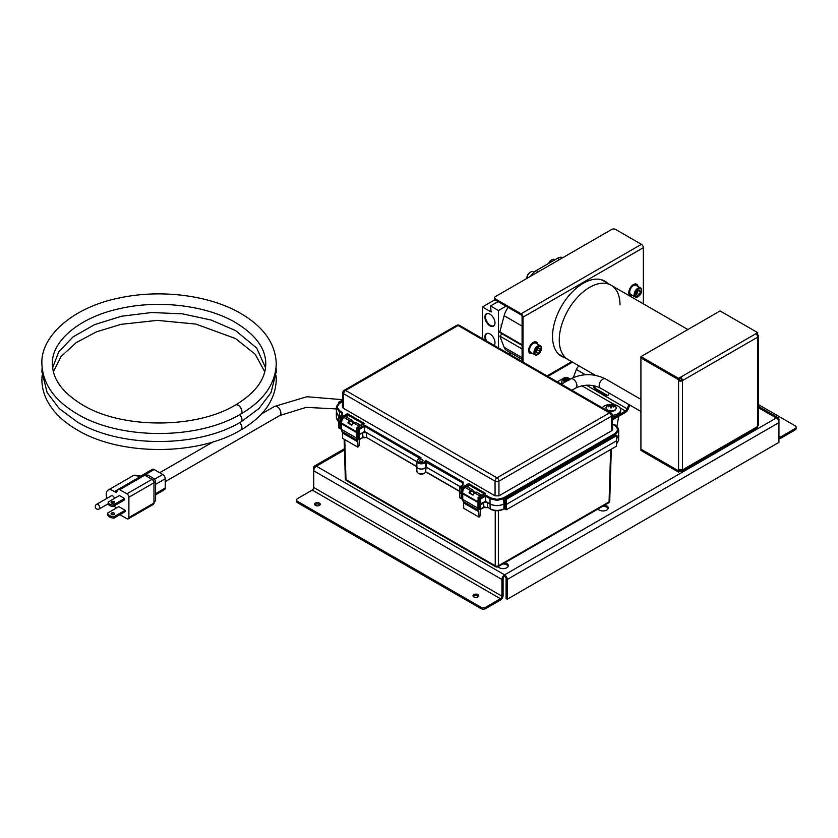 <?xml version="1.0" encoding="UTF-8"?>
<svg xmlns="http://www.w3.org/2000/svg" width="838" height="838" viewBox="0 0 838 838"><rect width="100%" height="100%" fill="white"/><g stroke="black" fill="none" stroke-linecap="round" stroke-linejoin="round"><path stroke-width="1.26" d="M498.128 566.656A5.248 3.027 0 0 0 499.343 567.755A5.248 3.027 0 0 0 505.063 568.415A5.248 3.027 0 0 0 508.299 565.619A5.248 3.027 0 0 0 506.77 563.471A5.248 3.027 0 0 0 504.853 562.769M502.8 563.953A5.248 3.027 180 0 1 506.77 564.843A5.248 3.027 180 0 1 508.163 566.299M598.06 508.959A5.248 3.027 0 0 0 599.275 510.07A5.248 3.027 0 0 0 604.994 510.719A5.248 3.027 0 0 0 608.231 507.922A5.248 3.027 0 0 0 606.691 505.785A5.248 3.027 0 0 0 604.785 505.073M602.731 506.267A5.248 3.027 180 0 1 606.691 507.147A5.248 3.027 180 0 1 608.095 508.603M319.404 503.083A2.839 1.645 0 0 0 316.303 502.727A2.839 1.645 0 0 0 314.554 504.246A2.839 1.645 0 0 0 315.381 505.408A2.839 1.645 0 0 0 318.482 505.764A2.839 1.645 0 0 0 320.231 504.246A2.839 1.645 0 0 0 319.404 503.083M319.98 504.926A2.839 1.645 0 0 0 319.404 504.455A2.839 1.645 0 0 0 314.805 504.926M477.901 594.592A2.839 1.645 0 0 0 474.8 594.236A2.839 1.645 0 0 0 473.051 595.755A2.839 1.645 0 0 0 473.879 596.918A2.839 1.645 0 0 0 476.979 597.274A2.839 1.645 0 0 0 478.739 595.755A2.839 1.645 0 0 0 477.901 594.592M478.477 596.436A2.839 1.645 0 0 0 477.901 595.965A2.839 1.645 0 0 0 473.313 596.436M313.737 467.74L313.737 470.82A3.771 2.179 -60 0 1 316.408 466.2A3.771 2.179 -120 0 0 314.522 466.012A3.771 2.179 -120 0 0 313.737 467.74M501.92 579.467L501.92 596.153L313.737 487.507L313.737 470.82L501.92 579.467A3.771 2.179 120 0 1 504.581 574.847L776.281 417.984A3.771 2.179 60 0 1 778.942 422.603L778.942 419.524A3.771 2.179 120 0 0 778.167 417.795A3.771 2.179 120 0 0 776.281 417.984L758.516 407.729M507.252 599.233L507.252 579.467L778.942 422.603L778.942 442.37L507.252 599.233L506.068 598.552L506.068 578.775A2.095 1.215 -120 0 0 504.581 576.209A2.095 1.215 120 0 0 503.104 578.775L503.104 595.472A3.771 2.179 120 0 1 500.433 600.092L485.789 608.545A3.499 2.022 180 0 1 480.844 608.545L297.605 502.758A3.499 2.022 180 0 1 296.579 501.323L296.579 499.961A3.499 2.022 0 0 0 297.605 501.386L297.605 502.758M778.942 436.21A2.095 1.215 120 0 0 779.382 437.174A2.095 1.215 120 0 0 780.429 437.069L778.942 436.21M778.942 438.766A3.771 2.179 120 0 0 780.429 438.431L795.073 429.978L795.073 428.616L780.429 437.069M795.073 428.616A3.499 2.022 0 0 0 796.1 427.181L796.1 428.553A3.499 2.022 180 0 1 795.073 429.978M758.516 404.649L795.073 425.756A3.499 2.022 0 0 1 796.1 427.181M504.581 576.209L504.581 574.847A3.771 2.179 -120 0 1 507.252 579.467M313.737 487.507A2.095 1.215 -60 0 1 312.249 490.073L500.433 598.72A2.095 1.215 120 0 0 501.92 596.153M500.433 598.72L485.789 607.183L485.789 608.545M296.579 499.961A3.499 2.022 0 0 1 297.605 498.537L312.249 490.073M480.844 608.545L480.844 607.183L297.605 501.386M480.844 607.183A3.499 2.022 0 0 0 485.789 607.183M416.884 466.001A4.525 2.619 0 0 0 416.8 466.504A4.525 2.619 0 0 0 419.618 468.903A4.525 2.619 0 0 0 424.531 468.327A4.525 2.619 0 0 0 425.694 467.185L425.631 472.004A0.702 0.555 25.7 0 1 425.589 472.182L424.342 473.449C420.676 474.874 418.183 474.161 416.874 471.333A4.462 2.577 0 0 0 419.639 473.69A4.462 2.577 0 0 0 424.489 473.135A4.462 2.577 0 0 0 425.631 472.004L426.092 467.08L461.769 487.538L468.62 483.589L485.59 493.383L478.739 497.343L480.08 498.107L485.516 494.965L490.523 497.856L497.007 499.406L503.491 497.856L615.333 433.288L618.025 429.548L615.333 425.798L612.494 424.154M356.988 432.597L356.988 438.169M356.841 432.68L341.611 423.881L341.611 429.454A4.923 2.839 120 0 0 342.03 431.455L357.271 440.254A4.808 2.776 -60 0 1 357.69 441.773L357.847 447.157A1.812 1.048 120 0 0 359.114 445.366L359.219 439.583M478.131 502.538L462.754 493.823L462.754 499.406L477.995 508.195A4.923 2.839 120 0 0 478.414 510.195A4.808 2.776 -60 0 1 478.833 511.725L478.99 517.098A1.812 1.048 120 0 0 479.032 517.077A1.812 1.048 120 0 0 480.258 515.307L480.373 509.368M478.131 508.121L477.995 502.622M616.087 426.008L616.276 425.327L613.762 424.656M336.436 412.055L338.961 416.779M338.782 422.394L340.123 423.735L341.611 423.452L341.118 428.511L340.123 428.511L340.123 423.735L341.118 423.735L341.118 428.511L340.123 428.511L340.972 428.826L338.678 427.516A0.702 0.702 0 0 0 339.023 428.103L338.678 427.516A0.702 0.702 0 0 0 339.023 428.103L340.27 428.826A0.702 0.702 0 0 0 340.972 428.826L341.611 428.228L340.972 428.826A0.702 0.702 0 0 1 340.27 428.826L340.123 423.735L338.782 422.96L338.877 427.789L340.123 428.511L338.877 427.789L338.782 422.394M366.541 432.701L366.594 437.509L362.529 437.509L359.471 439.5L362.529 437.509L362.582 432.701L359.617 434.419L359.617 439.185L358.622 439.185L358.622 434.419L359.617 434.419L359.617 439.185L358.622 439.185L358.622 434.419L357.093 432.963L359.617 434.419L362.582 432.701L366.541 432.701L416.821 461.728M459.737 492.22L461.769 493.97L462.754 493.404L461.769 493.97L461.769 498.736L461.769 493.97L459.737 492.796L459.633 497.343A0.702 0.702 0 0 0 459.978 497.94L459.633 497.343A0.702 0.702 0 0 0 459.978 497.94L461.769 498.736L462.754 498.17L461.769 498.736L459.832 497.625L459.737 492.22M504.78 503.47L503.994 503.931C499.333 506.1 494.682 506.1 490.031 503.931L485.569 501.354L479.577 504.256L479.577 509.022L480.572 509.022L478.131 508.027L478.236 503.47L478.33 508.299L479.577 509.022L479.577 504.256L478.236 502.905L479.577 504.256L483.536 502.538L487.496 502.538L490.031 503.994C494.682 506.173 499.333 506.173 503.994 503.994L506.456 504.371L616.485 440.851L616.506 435.613L615.218 434.786L505.293 498.243L506.162 498.746L616.087 435.278L616.38 435.791L506.456 499.259L505 498.757L504.895 503.816L505.084 498.222L615.008 434.765L505 498.757M616.569 438.955L618.633 434.576M616.276 426.133L616.276 425.327M506.456 504.371L506.456 509.703L616.37 446.235L616.485 440.851L506.456 504.371L505.859 504.371L506.162 498.746L506.456 504.371L504.895 503.47M506.456 509.703L505.859 509.703L505.859 504.371M504.319 508.813L505.859 509.703M487.496 502.538L487.548 507.336L490.031 508.771C494.682 510.95 499.333 510.95 503.994 508.771L504.602 508.415L504.602 503.638M356.936 430.062A4.923 2.839 120 0 0 356.841 431.916L356.852 438.253L341.611 429.454L356.852 438.253A4.923 2.839 120 0 0 357.271 440.254M480.572 504.256L480.572 509.022L483.484 507.336L483.536 502.538M616.548 443.731L618.633 440.285L618.737 435.456M336.331 412.966L336.426 417.795L338.667 421.346M484.542 507.231L480.425 509.336A0.702 0.702 0 0 1 479.724 509.336A0.702 0.702 0 0 0 480.425 509.336L478.477 508.614A0.702 0.702 0 0 1 478.131 508.027L478.027 503.198L478.131 508.027A0.702 0.702 0 0 0 478.477 508.614L480.425 509.336L483.484 507.336L487.695 507.65L483.348 507.65L483.945 507.126L483.536 503.104L480.572 504.822L480.572 509.022L483.484 507.336L483.536 503.104M357.187 438.358L356.978 438.085A0.702 0.702 0 0 0 357.334 438.672L356.978 438.085A0.702 0.702 0 0 0 357.334 438.672L358.769 439.5A0.702 0.702 0 0 0 359.471 439.5L362.383 437.813L359.471 439.5A0.702 0.702 0 0 1 358.769 439.5L357.187 438.358L357.093 433.529L357.187 438.358M459.622 491.215L426.584 472.129M611.3 449.168L609.729 501.009A2.21 1.278 -178.3 0 1 609.079 501.878L610.661 449.535M498.38 510.667L498.38 565.797A2.21 1.32 180 0 1 495.248 565.797L495.248 510.635M344.135 439.248L345.329 478.749A2.21 1.278 -1.7 0 0 345.979 479.619L495.248 565.797A2.21 1.278 -60 0 0 495.708 566.771A2.21 2.21 0 0 0 497.919 566.771A2.21 1.278 -120 0 0 498.38 565.797L609.079 501.878A2.21 1.278 -120 0 1 608.618 502.863A2.21 2.21 0 0 0 609.729 501.009M595.315 375.309L568.154 359.628A42.958 24.805 -60 0 1 559.26 339.966A42.958 24.805 -60 0 1 578.01 296.736A42.958 24.805 -60 0 1 611.111 285.234A42.958 24.805 -60 0 1 620.015 304.896M629.715 405.005L628.259 408.881A4.473 2.587 120 0 1 625.494 412.369L612.725 419.733A3.499 2.022 180 0 1 612.358 419.922M612.316 418.56A3.499 2.022 0 0 0 612.725 418.361L612.725 419.733M628.835 404.503L627.222 408.818A2.797 1.613 -60 0 1 625.494 410.997L612.725 418.361M560.758 379.824L563.66 378.148A3.499 2.022 0 0 1 568.604 378.148L570.154 379.048M559.135 380.756L557.27 381.835M594.98 385.962A2.242 1.76 -86.5 0 0 595.86 388.727L607.54 395.463A2.242 1.76 -86.5 0 0 607.655 395.526M573.37 377.509L576.366 369.506A4.473 2.587 -60 0 1 579.173 365.997M593.995 385.742A2.242 1.76 -86.5 0 0 594.823 388.664L606.492 395.4A2.242 1.76 -86.5 0 0 609.006 393.053M610.211 404.387A9.511 5.489 0 0 0 604.418 405.969A9.511 5.489 0 0 0 602.292 407.834M612.222 415.313A9.511 5.489 0 0 0 617.868 413.731A9.511 5.489 0 0 0 620.665 409.855A9.511 5.489 0 0 0 617.868 405.969A9.511 5.489 0 0 0 612.086 404.387M616.496 426.291A6.044 3.488 0 0 0 617.156 425.034L618.758 416.256M612.264 416.737A9.511 5.489 0 0 0 620.665 411.28L620.665 409.855M565.681 378.682A9.511 5.489 0 0 0 559.899 380.263A9.511 5.489 0 0 0 557.773 382.128M570.28 379.08A9.511 5.489 0 0 0 567.556 378.682M572.637 389.827A9.511 5.489 0 0 0 573.988 389.052M556.809 352.033A42.958 24.805 -60 0 0 560.737 355.343L568.154 359.628A42.958 24.805 -60 0 1 559.26 339.966A42.958 24.805 -60 0 1 578.01 296.736A42.958 24.805 -60 0 1 611.111 285.234L603.695 280.95A42.958 24.805 -60 0 0 599.495 279.326M680.498 378.347A1.404 0.807 -120 0 1 681.493 380.054L682.436 380.651L682.436 469.196A2.734 1.582 180 0 1 678.571 469.196L678.571 470.841L640.923 449.105L640.923 357.952L678.571 379.687L678.571 380.651A2.734 1.582 0 0 0 682.436 380.651L682.436 380.599A2.734 1.582 -120 0 0 680.498 377.247L678.571 378.367L640.923 356.632L640.923 357.732L678.571 379.457L680.498 378.347L680.498 377.247L755.782 333.786A2.734 1.582 60 0 1 757.72 337.138L757.72 337.19A2.734 1.582 0 0 0 758.516 336.069A2.734 1.582 0 0 0 757.72 334.959L757.521 333.88M681.074 469.615L680.498 471.04A2.734 1.582 -120 0 0 681.87 471.176A2.734 1.582 -120 0 0 682.436 469.929L682.436 469.196M682.436 469.929L757.72 426.469L757.72 337.19M678.571 469.196L678.571 380.651L679.513 380.106A1.404 0.807 0 0 0 681.493 380.106M679.513 380.106L679.314 379.027M679.513 469.542L678.571 470.841M757.175 335.273L757.72 334.959M758.516 336.069L758.516 424.615A2.734 1.582 180 0 1 757.72 425.725M756.766 334.676L757.72 332.665L720.072 310.94L640.923 356.632M757.72 426.469A2.734 1.582 60 0 1 757.154 427.715L681.87 471.176M680.498 471.04L678.571 472.161L678.571 471.071L680.498 469.95A1.404 0.807 -120 0 0 681.2 470.024A1.404 0.807 -120 0 0 681.483 469.552M678.571 472.161L640.923 450.425L641.122 449.22M678.571 471.071L640.923 449.336M755.782 333.786L757.72 332.665M756.766 334.54L757.72 333.985M678.571 378.367L678.571 379.457M679.513 379.143L678.571 379.687M607.592 283.202A43.377 25.046 120 0 0 604.879 281.17A43.377 25.046 120 0 0 583.185 283.317A43.377 25.046 120 0 0 554.85 321.541A43.377 25.046 120 0 0 561.502 356.297A43.377 25.046 120 0 0 564.822 357.7M606.649 282.657A43.377 25.046 120 0 0 604.397 280.908M561.031 356.014A43.377 25.046 120 0 0 563.869 357.156M643.343 303.838L643.343 247.681A2.734 1.582 60 0 0 641.405 244.329L615.637 229.455A2.797 1.613 0 0 0 611.677 229.455L495.331 296.631A2.797 1.613 0 0 0 494.514 297.773A2.797 1.613 0 0 0 495.331 298.915L495.331 300.004L521.1 314.879A1.404 0.807 -120 0 1 522.084 316.596L522.084 361.524M643.343 247.681L523.027 317.141L523.027 362.068M523.027 317.141A2.734 1.582 -120 0 0 521.1 313.789L495.331 298.915M495.331 300.004A2.797 1.613 180 0 1 494.514 298.862L494.514 297.773M518.345 359.366L520.209 358.287M114.041 513.034A1.749 1.006 180 0 1 114.544 513.746A1.749 1.006 180 0 1 113.465 514.679A1.749 1.006 180 0 1 111.559 514.459A1.749 1.006 180 0 1 111.056 513.746A1.749 1.006 180 0 1 112.135 512.814A1.749 1.006 180 0 1 114.041 513.034M114.083 514.438A1.749 1.006 0 0 0 114.041 514.406A1.749 1.006 0 0 0 111.517 514.438M113.989 518.114A6.882 3.97 180 0 1 107.62 514.438L107.62 513.066L118.797 506.602L125.166 510.29L113.989 516.742L113.989 518.114L125.166 511.651L125.166 510.29M107.62 513.066A6.882 3.97 0 0 0 113.989 516.742M113.371 504.958A4.777 2.755 180 0 1 109.61 504.162A4.777 2.755 180 0 1 108.217 502.213A4.777 2.755 180 0 1 108.228 501.993L119.405 495.541L124.558 498.505L113.371 504.958L113.371 506.33L124.558 499.877L124.558 498.505M108.228 503.366A4.777 2.755 0 0 0 108.217 503.586A4.777 2.755 0 0 0 109.61 505.534A4.777 2.755 0 0 0 113.371 506.33M111.517 503.01A1.749 1.006 180 0 1 114.041 502.978A1.749 1.006 180 0 1 114.083 503.01M111.559 503.041A1.749 1.006 0 0 0 113.465 503.25A1.749 1.006 0 0 0 114.544 502.318A1.749 1.006 0 0 0 114.041 501.606A1.749 1.006 0 0 0 112.135 501.386A1.749 1.006 0 0 0 111.056 502.318A1.749 1.006 0 0 0 111.559 503.041M96.59 504.319A2.661 2.661 0 0 0 95.26 506.623A2.661 2.661 0 0 0 99.251 508.917A2.661 1.54 60 0 0 99.795 507.702A2.661 1.54 60 0 0 97.92 504.445A2.661 1.54 60 0 0 96.59 504.319L111.391 495.771A2.661 1.54 60 0 1 114.492 498.38M240.778 414.035A5.248 3.027 -120 0 0 240.862 414.003C263.687 400.637 275.493 383.898 276.268 363.755C275.493 343.622 263.687 326.872 240.862 313.517C209.961 295.332 161.43 289.068 120.494 297.731C73.43 306.698 40.465 336.028 41.9 363.755C42.675 383.898 54.47 400.637 77.306 414.003C120.316 439.971 197.632 440.002 240.716 414.077A5.248 3.027 -119.9 0 0 241.794 411.678A5.248 3.027 -119.9 0 0 239.511 406.399A5.248 3.027 -119.9 0 0 235.478 404.984C196.113 429.014 121.845 428.972 82.553 404.911C62.546 392.76 52.49 379.048 52.396 363.755C51.464 341.412 79.107 317.173 120.253 308.51C159.157 299.585 206.787 305.503 235.614 322.609C255.621 334.75 265.677 348.472 265.772 363.755C265.677 379.048 255.621 392.76 235.614 404.911A5.248 3.027 -120 0 0 235.541 404.953M42.089 375.749L41.9 379.75C41.921 386.768 43.597 393.577 46.928 400.176C52.951 411.835 63.08 421.776 77.306 429.988C120.316 455.966 197.632 455.998 240.716 430.072A5.248 3.027 -119.9 0 0 241.794 427.673A5.248 3.027 -119.9 0 0 239.731 422.635M240.778 430.03A5.248 3.027 -120 0 0 240.862 429.988A5.248 3.027 -120 0 0 241.941 427.59A5.248 3.027 -120 0 0 239.878 422.551M240.862 414.003A5.248 3.027 -120 0 0 241.941 411.594A5.248 3.027 -120 0 0 239.658 406.315A5.248 3.027 -120 0 0 235.614 404.911M119.949 514.668L126.905 518.691A2.797 1.613 -120 0 0 128.308 518.827A2.797 1.613 -120 0 0 128.884 517.549L128.884 497.259A2.797 1.613 -120 0 0 126.905 493.833L119.719 489.685A2.797 1.613 -120 0 0 118.315 489.549A2.797 1.613 -120 0 0 117.98 489.884L116.231 492.597L115.194 491.99A3.499 2.022 -120 0 0 114.261 491.665A9.197 5.311 -120 0 0 112.721 490.565A9.197 5.311 -120 0 0 108.123 490.104A9.197 5.311 -120 0 0 106.992 498.317M114.261 491.665L139.349 477.178C140.522 475.816 141.224 475.691 141.475 476.812M240.778 422.038A5.248 3.027 -120 0 0 240.862 421.996A5.248 3.027 -120 0 0 239.878 414.559M42.089 367.756L41.9 371.622L47.127 392.572L59.215 408.546L77.306 421.996C120.316 447.963 197.632 448.005 240.716 422.08A5.248 3.027 -119.9 0 0 239.731 414.642M140.753 476.057L152.39 469.332A3.499 2.022 60 0 1 154.14 469.51L145.54 474.476M154.737 479.127L162.761 474.486L154.14 469.51M162.761 474.486A3.499 2.022 60 0 1 165.233 478.77L165.233 488.083A3.499 2.022 60 0 1 164.51 489.685L155.617 494.818M113.79 506.1A9.197 5.311 -120 0 0 114.261 506.257A3.499 2.022 -120 0 0 115.194 507.011L116.377 508.006M147.949 475.125L154.213 478.739L151.992 479.346L144.806 475.198A2.797 1.613 -120 0 0 143.413 475.062L147.949 475.125L144.806 475.198L119.719 489.685M154.213 478.739L155.617 481.159L153.972 482.772L128.884 497.259M155.617 481.159L155.617 500.108L153.972 503.062L128.884 517.549M426.542 460.91L463.215 482.091L463.215 484.951L462.723 482.95L425.694 461.906A4.525 2.608 180 0 1 424.531 463.058A4.525 2.608 180 0 1 419.618 463.624A4.525 2.608 180 0 1 416.811 461.235L416.884 466.504A4.441 2.566 0 0 0 419.649 468.861A4.441 2.566 0 0 0 424.478 468.295A4.441 2.566 0 0 0 425.62 467.164L425.694 461.906A0.702 0.555 25.7 0 0 425.013 461.225A0.985 0.566 180 0 1 426.542 460.91L426.144 467.049L459.978 486.574M420.142 459.947A1.676 0.974 0 0 0 419.649 460.638A1.676 0.974 0 0 0 420.686 461.529A1.676 0.974 0 0 0 422.52 461.319A1.676 0.974 0 0 0 423.012 460.638A1.676 0.974 0 0 0 421.975 459.737A1.676 0.974 0 0 0 420.142 459.947M339.243 403.602L337.044 407.059L339.736 410.798L342.26 412.254L342.26 415.114L338.583 417.408L338.898 422.96L340.123 423.672L340.123 418.466L341.118 418.466L341.118 423.672L340.123 423.672M618.025 429.548A0.702 0.576 180 0 1 618.716 430.114A0.702 0.576 180 0 0 618.716 430.114L615.825 434.147L615.333 433.288M615.815 434.985L615.825 434.147L503.994 498.725L497.007 500.391L490.031 498.725L490.523 497.856M468.62 487.611L468.62 483.589M347.466 413.647L347.466 414.789L341.118 418.466L340.626 417.596L340.123 418.455L338.793 417.691L339.285 416.832L340.626 417.596L347.466 413.647L364.446 423.441L357.596 427.401L359.114 428.281L364.561 425.128L364.561 426.28L359.617 429.14L359.617 434.346L358.622 434.346L358.622 429.14L359.617 429.129L359.114 428.281L358.622 429.14L357.103 428.26L357.208 433.529L358.622 434.346M478.833 511.725L463.603 502.926L463.749 508.31L478.99 517.098M360.529 425.463A3.163 1.823 120 0 0 359.649 425.767A3.163 1.823 120 0 0 359.083 426.175L353.447 422.918A3.163 1.823 -60 0 1 354.013 422.509A3.163 1.823 -60 0 1 355.595 422.352L360.759 425.337M353.447 422.918A4.923 2.839 -60 0 0 351.834 425.233L347.885 422.949A4.923 2.839 -60 0 1 349.488 420.634A3.163 1.823 -60 0 1 350.054 420.226A3.163 1.823 -60 0 1 351.635 420.068A3.163 1.823 -60 0 1 352.274 421.252L354.244 422.394M351.635 420.068L345.989 416.811A3.163 1.823 120 0 0 344.408 416.968A3.163 1.823 120 0 0 343.852 417.376A4.923 2.839 120 0 0 341.611 423.117L341.611 429.454M349.488 420.634L343.852 417.376M416.821 461.665L364.624 431.528L362.582 432.701L363.022 437.279L364.142 437.195M480.488 504.287L480.572 504.822M483.945 507.126L485.087 507.032M618.716 430.187L618.612 435.456L616.569 438.871M426.144 467.049L425.62 467.164M339.023 416.737L336.457 412.966L336.352 407.635A0.702 0.576 0 0 1 337.044 407.059M347.885 422.949L352.044 424.824M351.614 421.755L352.274 421.252M351.593 421.744A2.765 1.603 120 0 0 351.206 421.336A2.765 1.603 120 0 0 349.938 421.399A3.666 2.116 120 0 0 348.765 422.939M481.902 495.279L476.738 492.294A3.163 1.823 -60 0 0 474.591 492.859A4.923 2.839 -60 0 0 472.988 495.174L469.029 492.891L473.187 494.776M469.909 492.88A3.666 2.116 120 0 1 471.082 491.351A2.765 1.603 120 0 1 472.349 491.278A2.765 1.603 120 0 1 472.737 491.686L473.418 491.204L475.387 492.335M469.029 492.891A4.923 2.839 -60 0 1 470.631 490.576A3.163 1.823 -60 0 1 472.779 490.01A3.163 1.823 -60 0 1 473.418 491.204M357.847 447.157L342.606 438.368L342.449 432.984A4.808 2.776 120 0 0 342.03 431.455M356.841 431.916L341.611 423.117M463.603 502.926A4.808 2.776 120 0 0 463.184 501.396L478.414 510.195M472.779 490.01L467.143 486.752A3.163 1.823 120 0 0 464.996 487.318A4.923 2.839 120 0 0 462.754 493.058L462.754 499.406A4.923 2.839 120 0 0 463.184 501.396M462.754 499.406L477.995 508.195L477.995 501.857L462.754 493.058M464.996 487.318L470.631 490.576M474.591 492.859L480.226 496.117A4.923 2.839 120 0 0 479.975 496.389M478.079 500.003A4.923 2.839 120 0 0 477.995 501.857M481.672 495.405A3.163 1.823 120 0 0 480.226 496.117M342.847 392.582L342.407 407.027L343.213 408.169L343.643 393.745A2.744 1.582 -60 0 1 345.591 390.424A2.744 1.582 60 0 0 344.219 390.288A2.744 2.744 0 0 0 342.847 392.582A2.744 1.582 1.7 0 0 343.643 393.745L495.059 481.159A2.744 1.529 -0 0 0 498.945 481.159L498.945 495.845L495.059 495.845L495.059 481.159A2.744 1.582 -60 0 1 496.997 477.838L609.477 412.904L458.061 325.49L345.591 390.424L496.997 477.838A2.744 1.582 60 0 1 498.945 481.159L611.415 416.224A2.744 1.582 -1.7 0 0 612.211 415.061A2.744 2.744 0 0 0 610.85 412.767L459.434 325.354A2.744 2.744 0 0 0 456.689 325.354A2.744 1.582 60 0 1 458.061 325.49A2.744 1.582 -60 0 1 459.434 325.354M459.653 492.514L459.549 487.245A0.702 0.702 0 0 1 459.894 486.627L459.748 487.527L463.215 484.951M479.577 498.977L480.572 498.977L480.08 498.107L479.577 498.966L478.247 498.201L478.393 497.301A0.702 0.702 0 0 0 478.037 497.929L478.351 503.47L479.577 504.183L479.577 498.977M357.103 427.684L357.103 428.26L357.103 427.684M484.888 493.551L478.393 497.301L478.152 503.198M461.277 488.407L462.262 488.407L461.769 487.538L461.277 488.397L459.748 487.527L459.853 492.796L461.277 493.613L461.277 488.407M498.945 495.845L611.845 430.659L611.415 416.224A2.744 1.582 60 0 0 609.477 412.904A2.744 1.582 -60 0 1 610.85 412.767M612.211 415.061L612.651 429.506L611.845 430.659M343.213 408.169L495.059 495.845M490.031 503.931L490.031 498.725L485.516 496.117L480.572 498.977L480.572 504.183L485.516 501.323L485.516 494.965M480.572 504.183L479.577 504.183M364.446 423.441L363.451 424.018L364.446 423.441M357.208 433.529L357.208 432.963L357.208 433.529M484.594 493.959L485.59 493.383L484.594 493.959M478.351 503.47L478.351 502.905L478.351 503.47M484.385 493.844L468.62 484.741L462.262 488.407L462.262 493.613L461.277 493.613M359.617 434.346L364.561 431.497L364.561 426.28L420.121 458.543M342.26 415.114L342.585 414.244L341.757 413.113L339.243 411.657L336.352 407.635C336.855 405.403 337.861 403.958 339.38 403.277L342.574 401.433M363.022 437.279L362.582 432.701M338.709 422.436L338.782 422.96L338.709 422.436M341.778 415.156L342.26 412.254M347.466 417.67L347.466 414.789L363.242 423.902M462.733 484.982L463.215 482.091M342.616 400.124L338.562 402.554L338.657 403.738L338.981 402.219L339.84 402.722L342.585 401.14M611.436 407.865A3.069 1.77 180 0 1 610.892 407.865A3.069 1.77 180 0 1 610.357 407.813A5.845 0.974 -95.5 0 1 610.357 406.859A5.845 0.848 -108.6 0 0 609.991 406.105A5.845 3.593 -145.2 0 0 609.058 405.98A5.845 4.106 -173.5 0 0 608.084 406.262A3.069 1.77 180 0 1 608.084 405.948A3.069 1.77 180 0 1 608.179 405.644A5.845 5.269 10.8 0 1 609.163 405.257A5.845 5.059 -37 0 1 610.169 404.88A5.845 2.734 -82.3 0 1 610.693 404.513A5.845 0.974 -95.5 0 1 610.85 404.325A3.069 1.77 180 0 1 611.939 404.377L611.939 404.565A5.845 2.022 88.1 0 1 612.295 404.984A5.845 4.766 51.1 0 1 613.227 405.445A5.845 5.269 10.8 0 1 614.202 405.927A3.069 1.77 180 0 1 614.212 406.241A3.069 1.77 180 0 1 614.118 406.545A5.845 4.106 -173.5 0 0 613.123 406.168A5.845 3.886 156.2 0 0 612.117 406.21A5.845 1.561 114.6 0 0 611.604 406.912L611.436 407.865M610.724 410.892A5.164 2.985 180 0 1 605.989 407.666A5.164 2.985 180 0 1 606.356 406.786L606.356 406.786C605.476 409.394 606.932 410.882 610.734 411.259C614.883 411.322 616.611 409.834 615.93 406.786L615.93 406.786A5.164 2.985 180 0 1 616.297 408.158A5.164 2.985 180 0 1 610.724 410.892M613.625 407.048L614.202 405.927M611.394 407.865L611.604 406.912M611.897 406.493L611.667 405.718A2.483 1.435 0 0 0 611.028 405.686L610.263 406.65M611.667 405.718L611.939 404.377M611.028 405.686L610.85 404.325M611.625 406.001L611.939 404.565M612.086 406.252L612.295 404.984M613.186 406.189L613.227 405.445M608.713 406.818L608.179 405.644M609.184 405.98L609.163 405.257M610.41 406.619L610.169 404.88M610.986 405.969L610.693 404.513M610.577 407.834L610.357 406.859M566.739 381.122A5.845 2.818 -129.2 0 0 566.079 380.651A5.845 4.117 178 0 0 565.011 380.819A5.845 3.708 148.9 0 0 564.079 381.384A3.069 1.77 180 0 1 563.817 381.112A3.069 1.77 180 0 1 563.723 380.976A3.069 1.77 180 0 1 563.639 380.808A5.845 4.881 -46.6 0 1 564.508 380.159A5.845 3.823 -70.7 0 1 565.221 379.53L565.221 379.08A5.845 1.32 -112.5 0 0 564.896 378.923A3.069 1.77 180 0 1 565.891 378.671A5.845 2.493 84.4 0 1 566.362 378.786A5.845 3.991 68.3 0 1 567.169 379.027A5.845 5.29 -3.3 0 1 568.237 379.195A5.845 4.881 -46.6 0 1 569.17 379.394A3.069 1.77 180 0 1 569.369 379.604M562.13 383.689A4.798 2.765 180 0 0 562.172 383.752A5.164 2.985 180 0 1 561.9 383.427A5.164 2.985 180 0 1 561.837 381.091L561.994 383.856M568.908 379.865A5.845 3.708 148.9 0 0 568.74 379.855A5.845 2.65 126.8 0 0 568.028 380.148A5.845 0.702 97.4 0 1 568.028 380.368M568.751 380.672L569.17 379.394M567.295 380.798L565.912 380.043A2.483 1.435 0 0 0 565.461 380.148M565.221 379.08L565.535 380.714M565.912 380.043L565.891 378.671M566.111 380.295L566.362 378.786M567.033 380.798L567.169 379.027M568.269 380.043L568.237 379.195M564.236 381.824L563.639 380.808M564.613 381.039L564.508 380.159M565.461 380.724L565.221 379.53M487.852 313.485A6.882 3.97 -120 0 0 487.014 313.747A6.882 3.97 -120 0 0 485.516 316.932A6.882 3.97 -120 0 0 488.575 323.908A6.882 3.97 -120 0 0 493.896 325.657A6.882 3.97 -120 0 0 494.535 325.071M494.996 322.913A7.133 4.117 -120 0 0 487.58 313.485A7.133 4.117 -120 0 0 484.898 317.089A7.133 4.117 -120 0 0 488.722 324.945A7.133 4.117 -120 0 0 494.399 325.301A7.133 4.117 -120 0 0 494.996 322.913M487.852 333.273A6.882 3.97 -120 0 0 487.014 333.534A6.882 3.97 -120 0 0 485.516 336.719A6.882 3.97 -120 0 0 486.721 341.108M494.169 345.403A7.133 4.117 -120 0 0 494.399 345.088A7.133 4.117 -120 0 0 494.996 342.7A7.133 4.117 -120 0 0 487.58 333.273A7.133 4.117 -120 0 0 484.898 336.876A7.133 4.117 -120 0 0 485.715 340.532M530.444 276.362L532.287 274.057A11.03 6.369 -60 0 1 536.194 270.601L557.48 258.303A11.03 6.369 -60 0 1 561.376 257.266L563.23 257.423M482.426 338.625L482.426 306.991L491.131 312.008L490.544 305.954L498.453 310.531L498.453 347.875M490.544 305.954L498.086 301.596M482.426 306.991L494.965 299.742M510.017 352.41L508.153 353.479M498.453 310.531L506.005 306.174M522.084 345.413L502.077 333.859L499.825 336.101L504.141 347.32A15.671 9.05 120 0 0 506.718 350.504L522.084 359.376M522.084 348.954L499.825 336.101M522.084 344.774L499.825 331.921L504.141 315.716A15.671 9.05 120 0 1 508.121 307.389M537.797 344.292A6.515 3.761 120 0 0 537.493 343.224A6.515 3.761 120 0 0 536.498 342.072A6.515 3.761 120 0 0 530.674 344.774A6.515 3.761 120 0 0 528.977 352.211A6.515 3.761 120 0 0 529.983 353.364A6.515 3.761 120 0 0 532.549 353.374M637.969 286.449A6.515 3.761 120 0 0 636.671 284.239A6.515 3.761 120 0 0 631.653 285.988A6.515 3.761 120 0 0 628.804 292.546A6.515 3.761 120 0 0 630.155 295.521A6.515 3.761 120 0 0 632.721 295.542M537.556 348.922A2.619 1.519 120 0 1 536.446 350.85L536.446 350.85A2.619 1.519 120 0 0 536.446 350.85L537.451 349.844L539.829 351.216L540.196 348.566L538.551 347.927L536.54 349.928L536.173 352.578L537.807 353.227L539.829 351.216M541.39 348.451A5.248 3.027 120 0 0 541.4 348.147A5.248 3.027 120 0 0 540.311 345.748L535.859 343.171A5.248 3.027 120 0 0 531.973 344.428A5.248 3.027 120 0 0 530.611 352.264L535.063 354.83A5.248 3.027 120 0 0 537.692 354.568A5.248 3.027 120 0 0 537.944 354.411M540.311 345.748A5.248 3.027 120 0 0 536.425 346.995A5.248 3.027 120 0 0 535.063 354.83M539.284 353.427A4.546 2.629 120 0 0 541.4 348.713A4.546 2.629 120 0 0 537.085 347.718A4.546 2.629 120 0 0 535.021 353.049A4.546 2.629 120 0 0 538.185 354.285A4.546 2.629 120 0 0 539.284 353.427M537.587 348.891L537.451 349.844M536.215 352.295L537.807 353.227M636.471 293.153A2.619 1.519 120 0 0 637.456 291.823A2.619 1.519 120 0 0 637.791 290.817M641.562 290.608A5.248 3.027 120 0 0 641.573 290.315A5.248 3.027 120 0 0 641.29 288.827A5.248 3.027 120 0 0 640.483 287.905L636.032 285.339A5.248 3.027 120 0 0 631.349 287.507A5.248 3.027 120 0 0 629.987 293.499A5.248 3.027 120 0 0 630.794 294.421L635.246 296.998A5.248 3.027 120 0 0 637.865 296.736A5.248 3.027 120 0 0 638.116 296.579M640.483 287.905A5.248 3.027 120 0 0 635.801 290.084A5.248 3.027 120 0 0 634.439 296.076A5.248 3.027 120 0 0 635.246 296.998M641.332 289.602A4.546 2.629 120 0 0 637.131 290.021A4.546 2.629 120 0 0 635.393 295.877A4.546 2.629 120 0 0 638.357 296.453A4.546 2.629 120 0 0 641.573 290.88A4.546 2.629 120 0 0 641.332 289.602M637.54 290.922L639.666 290.021L640.483 291.834L639.185 294.547L637.058 295.458L636.231 293.646L637.54 290.922M638.326 290.587L640.483 291.834M637.98 290.744L636.807 293.174L639.185 294.547M548.628 263.415A4.546 2.629 -60 0 1 551.362 260.063A4.546 2.629 -60 0 1 551.603 259.937M548.859 263.289A5.248 3.027 -60 0 1 551.865 259.78A5.248 3.027 -60 0 1 554.484 259.518L554.934 259.78M530.318 272.235A4.546 2.629 -60 0 0 530.077 272.36A4.546 2.629 -60 0 0 526.861 277.923L526.861 278.426A5.248 3.027 -60 0 1 530.569 272.067A5.248 3.027 -60 0 1 533.188 271.816L533.963 272.256M344.46 449.996L316.408 466.2L504.581 574.847M511.756 353.416L509.902 354.484M503.994 503.994L503.848 509.085C499.291 511.264 494.734 511.264 490.178 509.085L490.031 503.994M344.774 439.615L345.979 479.619A2.21 1.278 -60 0 0 346.44 480.593L495.708 566.771M362.383 437.813L366.594 437.509L416.8 466.494L416.874 471.333M416.811 466.724L367.086 437.782M503.491 509.054L504.466 508.729M490.523 509.054L488.041 507.619M625.494 410.997L619.984 407.813M614.673 404.754L581.834 385.794M585.437 374.743L576.366 369.506M627.222 408.818L586.317 385.197M595.86 388.727L594.823 388.664M607.54 395.463L606.492 395.4M640.923 411.479L600.249 387.994A5.248 3.027 -60 0 1 599.16 385.595A5.248 3.027 -60 0 1 601.454 380.316A5.248 3.027 -60 0 1 605.497 378.912C593.849 373.256 582.211 373.256 570.563 378.912L561.387 384.213M600.249 387.994C592.099 384.265 583.96 384.265 575.811 387.994A5.248 3.027 -120 0 0 576.9 385.595A5.248 3.027 -120 0 0 574.606 380.316A5.248 3.027 -120 0 0 570.563 378.912M757.72 337.138L682.436 380.599M547.036 375.927L571.715 361.681M641.405 244.329L521.1 313.789M261.477 413.962L274.55 406.42A5.248 3.027 60 0 1 277.179 406.681A5.248 3.027 60 0 1 280.887 413.103A5.248 3.027 60 0 1 279.798 415.512L306.195 407.362L336.373 408.923M139.349 477.178A9.197 5.311 -120 0 0 137.809 476.078A9.197 5.311 -120 0 0 133.211 475.628L141.014 476.047M143.413 475.062L118.315 489.549M155.617 500.108L153.396 504.34A2.797 1.613 -120 0 0 153.972 503.062L153.972 482.772A2.797 1.613 -120 0 0 151.992 479.346L126.905 493.833M117.467 490.68L115.194 491.99M155.617 493.634L165.233 488.083M165.233 478.77L155.617 484.333M497.007 500.391L497.007 499.406M364.561 425.128L420.728 457.558A0.985 0.566 180 0 1 420.299 458.512L420.32 458.533M420.299 458.512A3.823 2.21 0 0 0 418.633 459.077A3.823 2.21 0 0 0 418.633 462.188A3.823 2.21 0 0 0 424.038 462.188A3.823 2.21 0 0 0 425.013 461.225M357.69 441.773L342.449 432.984M338.699 422.677L338.583 417.408A0.702 0.702 0 0 1 338.94 416.79L341.757 415.397M459.894 486.627L462.723 485.233M420.728 457.558L420.236 458.376M339.338 416.559L339.736 410.798M342.574 401.674L339.736 403.308M503.994 503.931L503.491 497.856M616.087 435.278L615.008 434.765L616.506 435.613L616.496 446.067M505.293 498.243L504.78 503.638M616.391 435.791L616.485 440.505M339.505 403.204L338.678 402.732M338.971 402.219L342.616 400.114M615.637 409.394A4.798 2.765 180 0 1 610.755 411.186M610.713 411.186A4.798 2.765 180 0 1 606.649 409.394M536.194 270.601L538.3 271.816M557.48 258.303L559.595 259.529M532.287 274.057L533.356 274.675M561.376 257.266L562.445 257.884M522.084 357.679L504.141 347.32M522.084 326.076L504.141 315.716M758.516 406.451L778.167 417.795M314.522 466.012L344.428 448.749M508.792 353.846L510.656 352.777M426.291 472.192L425.547 472.244M356.883 433.246L356.978 438.085L356.883 433.246M459.633 491.445L426.259 472.182M459.538 492.514L459.633 497.343L459.538 492.514M461.769 498.966L459.978 497.94L461.769 498.966L462.754 498.401L461.769 498.966M339.463 422.069C337.955 421.388 336.939 419.964 336.426 417.795M338.573 422.677L338.678 427.516L338.573 422.677M616.538 443.941L618.633 440.285M616.485 425.62L616.475 426.28M608.618 502.863L497.919 566.771M345.329 478.749A2.21 2.21 0 0 0 346.44 480.593M687.862 329.544L611.111 285.234M640.923 399.37L605.497 378.912M575.811 387.994L571.883 390.267M572.511 362.142L547.843 376.388M108.217 502.213L108.217 503.586M99.251 508.917L108.217 503.743M265.52 367.756L256.732 348.084L235.614 330.601L211.186 320.053L182.401 313.831L151.657 312.522L121.541 316.23L94.558 324.631L73.021 336.918L58.744 351.813L52.647 367.756M240.862 429.988C263.687 416.633 275.493 399.883 276.268 379.75L276.079 375.749M264.766 371.758L255.14 354.181L235.614 338.594L195.851 324.065L157.282 320.378L121.007 324.348L96.412 331.858L76.164 342.637L61.059 356.569L53.391 371.758M133.211 475.628L108.123 490.104M159.702 472.726L213.271 441.794M276.079 367.756L276.268 371.632L271.03 392.593L258.942 408.556L240.862 421.996M165.233 481.651L279.798 415.512M153.396 504.34L128.308 518.827M274.55 406.42L306.897 396.73L342.627 399.695M416.811 461.235L418.277 459.035L420.194 458.386M471.804 491.141L474.664 492.796M353.521 422.855L350.661 421.2M344.219 390.288L456.689 325.354M363.744 423.609L357.239 427.359A0.702 0.702 0 0 0 356.894 427.977L356.998 433.246M618.716 430.114C618.214 427.893 617.208 426.448 615.689 425.767L612.484 423.913M338.531 403.832L338.772 402.198L342.627 399.977M615.93 406.786A5.856 5.856 0 0 0 606.356 406.786M569.641 379.446A5.856 5.856 0 0 0 561.837 381.091M500.946 325.039L501.564 325.395M541.4 348.713L541.4 348.147M498.453 331.67L522.084 345.319M641.573 290.88L641.573 290.315"/></g></svg>
